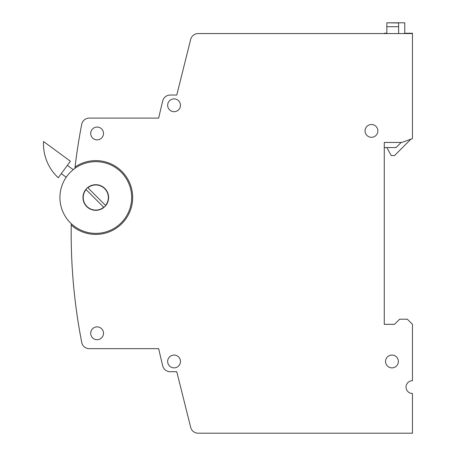 <?xml version="1.0" encoding="UTF-8"?>
<svg xmlns="http://www.w3.org/2000/svg" width="456" height="456" viewBox="0 0 456 456"><rect width="100%" height="100%" fill="white"/><g stroke="black" fill="none" stroke-linecap="round" stroke-linejoin="round"><path stroke-width="0.68" d="M86.053 189.588A12.551 12.551 0 0 0 103.711 207.252L86.053 189.588M108.596 197.516A12.808 12.808 0 0 0 95.788 184.703A12.808 12.808 0 0 0 82.981 197.516A12.808 12.808 0 0 0 95.788 210.324A12.808 12.808 0 0 0 108.596 197.516M103.506 333.29A6.407 6.407 0 0 0 97.099 326.884A6.407 6.407 0 0 0 90.698 333.29A6.407 6.407 0 0 0 97.099 339.697A6.407 6.407 0 0 0 103.506 333.29M103.506 133.471A6.407 6.407 0 0 0 97.099 127.064A6.407 6.407 0 0 0 90.698 133.471A6.407 6.407 0 0 0 97.099 139.872A6.407 6.407 0 0 0 103.506 133.471M180.462 105.29A6.407 6.407 0 0 0 174.061 98.884A6.407 6.407 0 0 0 167.654 105.29A6.407 6.407 0 0 0 174.061 111.697A6.407 6.407 0 0 0 180.462 105.29M71.256 223.679A568.717 568.717 0 0 0 71.233 225.047A568.717 568.717 0 0 0 81.732 342.45A7.684 7.684 0 0 0 89.273 348.663L158.688 348.663A666.068 666.068 0 0 0 162.741 365.889A7.684 7.684 0 0 0 170.202 371.714L176.763 371.714L190.682 427.38A7.684 7.684 0 0 0 198.138 433.2L412.452 433.2L412.452 393.494A6.407 6.407 0 0 1 406.045 387.087A6.407 6.407 0 0 1 412.452 380.686L412.452 324.324L407.328 319.2L399.638 319.2L394.514 324.324L384.271 324.324L384.271 142.437L401.89 142.437L412.452 138.595L412.452 33.562L198.138 33.562A7.684 7.684 0 0 0 190.682 39.381L176.763 95.042L170.202 95.042A7.684 7.684 0 0 0 162.741 100.867A666.068 666.068 0 0 0 158.688 118.098L89.273 118.098A7.684 7.684 0 0 0 81.732 124.311A568.717 568.717 0 0 0 75.063 166.999A568.717 568.717 0 0 0 74.904 168.361M377.864 130.906A6.407 6.407 0 0 0 371.463 124.505A6.407 6.407 0 0 0 365.056 130.906A6.407 6.407 0 0 0 371.463 137.313A6.407 6.407 0 0 0 377.864 130.906M398.362 361.471A6.407 6.407 0 0 0 391.955 355.064A6.407 6.407 0 0 0 385.548 361.471A6.407 6.407 0 0 0 391.955 367.872A6.407 6.407 0 0 0 398.362 361.471M180.462 361.471A6.407 6.407 0 0 0 174.061 355.064A6.407 6.407 0 0 0 167.654 361.471A6.407 6.407 0 0 0 174.061 367.872A6.407 6.407 0 0 0 180.462 361.471M59.924 197.516A35.864 35.864 0 0 0 95.788 233.381A35.864 35.864 0 0 0 131.653 197.516A35.864 35.864 0 0 0 95.788 161.652A35.864 35.864 0 0 0 59.924 197.516M66.211 177.236L61.286 173.616M67.357 165.363L73.199 169.655M71.233 225.047A36.89 36.89 0 0 0 121.216 224.238A36.89 36.89 0 0 0 124.505 174.357A36.89 36.89 0 0 0 75.063 166.999M70.389 161.23L43.548 141.514A46.113 46.113 0 0 0 58.254 177.749L70.389 161.23M105.524 205.439A12.551 12.551 0 0 0 87.865 187.781L105.524 205.439M384.271 33.562L323.891 33.562L384.271 33.562L384.271 33.242L386.83 33.242M259.846 33.562L198.138 33.562L259.846 33.562M401.177 142.437L396.053 147.562L384.271 147.562L384.271 324.324L394.514 324.324L384.271 324.324L384.271 142.437M176.763 371.714L178.199 377.448L176.763 371.714L170.202 371.714L176.763 371.714M186.897 412.247L190.682 427.38L186.897 412.247M89.273 348.663L158.688 348.663L89.273 348.663M158.688 118.098L89.273 118.098A7.684 7.684 0 0 0 81.732 124.311A7.684 7.684 0 0 1 89.273 118.098L158.688 118.098A666.068 666.068 0 0 1 162.741 100.867A666.068 666.068 0 0 0 158.688 118.098M176.763 95.042L170.202 95.042A7.684 7.684 0 0 0 162.741 100.867A7.684 7.684 0 0 1 170.202 95.042L176.763 95.042L178.199 89.308L176.763 95.042M190.682 39.381L186.897 54.515L190.682 39.381M398.618 22.965L398.618 26.716L386.83 26.716L386.83 22.8L398.618 22.965M398.618 33.562L398.618 26.716M386.83 33.562L386.83 26.716M404.763 22.965L404.763 33.562M386.83 147.562L391.271 155.57L394.514 155.57L410.942 139.143M412.452 33.562L412.452 33.242L404.763 33.242M404.763 22.8L386.83 22.8"/></g></svg>

